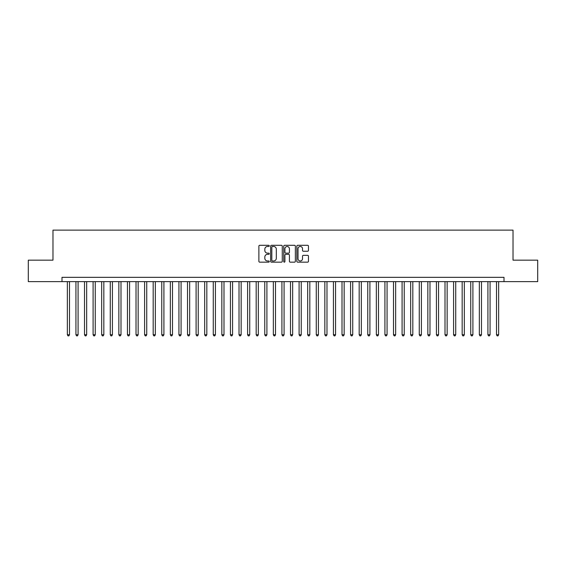 <?xml version="1.0" encoding="UTF-8"?>
<svg xmlns="http://www.w3.org/2000/svg" width="566" height="566" viewBox="0 0 566 566"><rect width="100%" height="100%" fill="white"/><g stroke="black" fill="none" stroke-linecap="round" stroke-linejoin="round"><path stroke-width="0.85" d="M269.267 245.899A0.587 0.587 0 0 0 268.68 245.304L259.723 245.304A0.842 0.842 0 0 0 258.881 246.146L258.881 261.315A0.842 0.842 0 0 0 259.723 262.157L268.68 262.157A0.587 0.587 0 0 0 269.267 261.57A0.587 0.587 0 0 0 268.68 260.976L267.52 260.976A2.696 2.696 0 0 1 264.824 258.28L264.824 257.021A2.696 2.696 0 0 1 267.52 254.325L268.68 254.325A0.587 0.587 0 0 0 269.267 253.731A0.587 0.587 0 0 0 268.68 253.144L267.52 253.144A2.696 2.696 0 0 1 264.824 250.448L264.824 249.181A2.696 2.696 0 0 1 267.52 246.486L268.68 246.486A0.587 0.587 0 0 0 269.267 245.899M307.621 251.247A0.842 0.842 0 0 0 308.463 250.405L308.463 246.146A0.842 0.842 0 0 0 307.621 245.304L297.681 245.304A0.842 0.842 0 0 0 296.839 246.146L296.839 261.315A0.842 0.842 0 0 0 297.681 262.157L307.621 262.157A0.842 0.842 0 0 0 308.463 261.315L308.463 256.179A0.842 0.842 0 0 0 307.621 255.33L303.369 255.33A0.842 0.842 0 0 0 302.527 256.179L302.527 258.726A2.257 2.257 0 0 1 300.27 260.976A2.257 2.257 0 0 1 298.02 258.726L298.02 248.743A2.257 2.257 0 0 1 300.27 246.486A2.257 2.257 0 0 1 302.527 248.743L302.527 250.405A0.842 0.842 0 0 0 303.369 251.247L307.621 251.247M61.991 281.627L28.3 281.627L28.3 260.169L52.978 260.169L52.978 230.129L513.022 230.129L513.022 260.169L537.7 260.169L537.7 281.627L504.009 281.627L504.009 277.333L61.991 277.333L61.991 281.627L504.009 281.627M282.264 246.146A0.842 0.842 0 0 0 281.422 245.304L271.482 245.304A0.842 0.842 0 0 0 270.64 246.146L270.64 261.315A0.842 0.842 0 0 0 271.482 262.157L281.422 262.157A0.842 0.842 0 0 0 282.264 261.315L282.264 246.146M284.578 245.304L294.518 245.304A0.842 0.842 0 0 1 295.36 246.146L295.36 261.315A0.842 0.842 0 0 1 294.518 262.157L290.266 262.157A0.842 0.842 0 0 1 289.424 261.315L289.424 255.167A0.842 0.842 0 0 0 288.582 254.325L285.759 254.325A0.842 0.842 0 0 0 284.917 255.167L284.917 261.57A0.587 0.587 0 0 1 284.33 262.157A0.587 0.587 0 0 1 283.736 261.57L283.736 246.146A0.842 0.842 0 0 1 284.578 245.304M272.409 246.486A0.587 0.587 0 0 0 271.814 247.073L271.814 260.388A0.587 0.587 0 0 0 272.409 260.976L273.626 260.976A2.696 2.696 0 0 0 276.321 258.28L276.321 249.181A2.696 2.696 0 0 0 273.626 246.486L272.409 246.486M289.424 248.785A2.257 2.257 0 0 0 287.167 246.528A2.257 2.257 0 0 0 284.917 248.785L284.917 252.302A0.842 0.842 0 0 0 285.759 253.144L288.582 253.144A0.842 0.842 0 0 0 289.424 252.302L289.424 248.785M67.354 281.627L67.354 334.754L69.498 334.754L69.498 281.627M69.498 334.754L68.854 335.871L67.998 335.871L67.354 334.754M75.936 281.627L75.936 334.754L78.08 334.754L78.08 281.627M78.08 334.754L77.436 335.871L76.58 335.871L75.936 334.754M84.518 281.627L84.518 334.754L86.662 334.754L86.662 281.627M86.662 334.754L86.018 335.871L85.162 335.871L84.518 334.754M93.1 281.627L93.1 334.754L95.251 334.754L95.251 281.627M95.251 334.754L94.607 335.871L93.744 335.871L93.1 334.754M101.682 281.627L101.682 334.754L103.833 334.754L103.833 281.627M103.833 334.754L103.189 335.871L102.326 335.871L101.682 334.754M110.271 281.627L110.271 334.754L112.415 334.754L112.415 281.627M112.415 334.754L111.771 335.871L110.908 335.871L110.271 334.754M118.853 281.627L118.853 334.754L120.997 334.754L120.997 281.627M120.997 334.754L120.353 335.871L119.497 335.871L118.853 334.754M127.435 281.627L127.435 334.754L129.579 334.754L129.579 281.627M129.579 334.754L128.935 335.871L128.079 335.871L127.435 334.754M136.017 281.627L136.017 334.754L138.161 334.754L138.161 281.627M138.161 334.754L137.517 335.871L136.661 335.871L136.017 334.754M144.599 281.627L144.599 334.754L146.743 334.754L146.743 281.627M146.743 334.754L146.099 335.871L145.243 335.871L144.599 334.754M153.181 281.627L153.181 334.754L155.332 334.754L155.332 281.627M155.332 334.754L154.688 335.871L153.825 335.871L153.181 334.754M161.763 281.627L161.763 334.754L163.914 334.754L163.914 281.627M163.914 334.754L163.27 335.871L162.407 335.871L161.763 334.754M170.352 281.627L170.352 334.754L172.496 334.754L172.496 281.627M172.496 334.754L171.852 335.871L170.989 335.871L170.352 334.754M178.934 281.627L178.934 334.754L181.078 334.754L181.078 281.627M181.078 334.754L180.434 335.871L179.578 335.871L178.934 334.754M187.516 281.627L187.516 334.754L189.66 334.754L189.66 281.627M189.66 334.754L189.016 335.871L188.16 335.871L187.516 334.754M196.098 281.627L196.098 334.754L198.242 334.754L198.242 281.627M198.242 334.754L197.598 335.871L196.742 335.871L196.098 334.754M204.68 281.627L204.68 334.754L206.823 334.754L206.823 281.627M206.823 334.754L206.18 335.871L205.324 335.871L204.68 334.754M213.262 281.627L213.262 334.754L215.413 334.754L215.413 281.627M215.413 334.754L214.769 335.871L213.906 335.871L213.262 334.754M221.844 281.627L221.844 334.754L223.995 334.754L223.995 281.627M223.995 334.754L223.351 335.871L222.488 335.871L221.844 334.754M230.433 281.627L230.433 334.754L232.576 334.754L232.576 281.627M232.576 334.754L231.933 335.871L231.07 335.871L230.433 334.754M239.015 281.627L239.015 334.754L241.158 334.754L241.158 281.627M241.158 334.754L240.515 335.871L239.659 335.871L239.015 334.754M247.597 281.627L247.597 334.754L249.74 334.754L249.74 281.627M249.74 334.754L249.097 335.871L248.241 335.871L247.597 334.754M256.179 281.627L256.179 334.754L258.322 334.754L258.322 281.627M258.322 334.754L257.679 335.871L256.822 335.871L256.179 334.754M264.761 281.627L264.761 334.754L266.904 334.754L266.904 281.627M266.904 334.754L266.261 335.871L265.404 335.871L264.761 334.754M273.343 281.627L273.343 334.754L275.493 334.754L275.493 281.627M275.493 334.754L274.85 335.871L273.986 335.871L273.343 334.754M281.925 281.627L281.925 334.754L284.075 334.754L284.075 281.627M284.075 334.754L283.432 335.871L282.568 335.871L281.925 334.754M290.507 281.627L290.507 334.754L292.657 334.754L292.657 281.627M292.657 334.754L292.014 335.871L291.15 335.871L290.507 334.754M299.096 281.627L299.096 334.754L301.239 334.754L301.239 281.627M301.239 334.754L300.596 335.871L299.739 335.871L299.096 334.754M307.678 281.627L307.678 334.754L309.821 334.754L309.821 281.627M309.821 334.754L309.178 335.871L308.321 335.871L307.678 334.754M316.26 281.627L316.26 334.754L318.403 334.754L318.403 281.627M318.403 334.754L317.759 335.871L316.903 335.871L316.26 334.754M324.842 281.627L324.842 334.754L326.985 334.754L326.985 281.627M326.985 334.754L326.341 335.871L325.485 335.871L324.842 334.754M333.424 281.627L333.424 334.754L335.567 334.754L335.567 281.627M335.567 334.754L334.93 335.871L334.067 335.871L333.424 334.754M342.005 281.627L342.005 334.754L344.156 334.754L344.156 281.627M344.156 334.754L343.512 335.871L342.649 335.871L342.005 334.754M350.587 281.627L350.587 334.754L352.738 334.754L352.738 281.627M352.738 334.754L352.094 335.871L351.231 335.871L350.587 334.754M359.177 281.627L359.177 334.754L361.32 334.754L361.32 281.627M361.32 334.754L360.676 335.871L359.82 335.871L359.177 334.754M367.758 281.627L367.758 334.754L369.902 334.754L369.902 281.627M369.902 334.754L369.258 335.871L368.402 335.871L367.758 334.754M376.34 281.627L376.34 334.754L378.484 334.754L378.484 281.627M378.484 334.754L377.84 335.871L376.984 335.871L376.34 334.754M384.922 281.627L384.922 334.754L387.066 334.754L387.066 281.627M387.066 334.754L386.422 335.871L385.566 335.871L384.922 334.754M393.504 281.627L393.504 334.754L395.648 334.754L395.648 281.627M395.648 334.754L395.011 335.871L394.148 335.871L393.504 334.754M402.086 281.627L402.086 334.754L404.237 334.754L404.237 281.627M404.237 334.754L403.593 335.871L402.73 335.871L402.086 334.754M410.668 281.627L410.668 334.754L412.819 334.754L412.819 281.627M412.819 334.754L412.175 335.871L411.312 335.871L410.668 334.754M419.257 281.627L419.257 334.754L421.401 334.754L421.401 281.627M421.401 334.754L420.757 335.871L419.901 335.871L419.257 334.754M427.839 281.627L427.839 334.754L429.983 334.754L429.983 281.627M429.983 334.754L429.339 335.871L428.483 335.871L427.839 334.754M436.421 281.627L436.421 334.754L438.565 334.754L438.565 281.627M438.565 334.754L437.921 335.871L437.065 335.871L436.421 334.754M445.003 281.627L445.003 334.754L447.147 334.754L447.147 281.627M447.147 334.754L446.503 335.871L445.647 335.871L445.003 334.754M453.585 281.627L453.585 334.754L455.729 334.754L455.729 281.627M455.729 334.754L455.092 335.871L454.229 335.871L453.585 334.754M462.167 281.627L462.167 334.754L464.318 334.754L464.318 281.627M464.318 334.754L463.674 335.871L462.811 335.871L462.167 334.754M470.749 281.627L470.749 334.754L472.9 334.754L472.9 281.627M472.9 334.754L472.256 335.871L471.393 335.871L470.749 334.754M479.338 281.627L479.338 334.754L481.482 334.754L481.482 281.627M481.482 334.754L480.838 335.871L479.982 335.871L479.338 334.754M487.92 281.627L487.92 334.754L490.064 334.754L490.064 281.627M490.064 334.754L489.42 335.871L488.564 335.871L487.92 334.754M496.502 281.627L496.502 334.754L498.646 334.754L498.646 281.627M498.646 334.754L498.002 335.871L497.146 335.871L496.502 334.754"/></g></svg>
